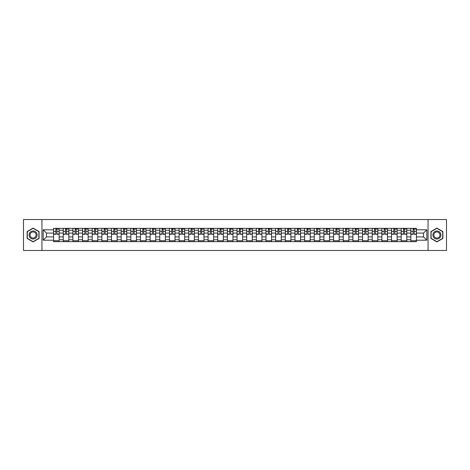 <?xml version="1.0" encoding="UTF-8"?>
<svg xmlns="http://www.w3.org/2000/svg" width="470" height="470" viewBox="0 0 470 470"><rect width="100%" height="100%" fill="white"/><g stroke="black" fill="none" stroke-linecap="round" stroke-linejoin="round"><path stroke-width="0.7" d="M428.053 250.475L446.5 250.475L446.5 219.525L23.5 219.525L23.5 250.475L428.053 250.475L428.053 219.525M63.239 241.656L63.239 230.235L59.15 230.235L59.15 241.656M59.15 230.235L59.15 228.344M63.239 230.235L63.239 228.344M68.808 228.344L68.808 241.656M72.891 241.656L72.891 228.344M78.467 228.344L78.467 241.656M82.55 241.656L82.55 228.344M88.119 228.344L88.119 241.656M92.202 241.656L92.202 228.344M97.778 228.344L97.778 241.656M101.861 241.656L101.861 228.344M107.43 228.344L107.43 241.656M111.519 241.656L111.519 228.344M117.089 228.344L117.089 241.656M121.172 241.656L121.172 228.344M126.741 228.344L126.741 241.656M130.83 241.656L130.83 228.344M136.4 228.344L136.4 241.656M140.483 241.656L140.483 228.344M146.053 228.344L146.053 241.656M150.142 241.656L150.142 228.344M155.711 228.344L155.711 241.656M159.794 241.656L159.794 228.344M165.364 228.344L165.364 241.656M169.453 241.656L169.453 228.344M175.022 228.344L175.022 241.656M179.105 241.656L179.105 228.344M184.681 228.344L184.681 241.656M188.764 241.656L188.764 228.344M194.333 228.344L194.333 241.656M198.416 241.656L198.416 228.344M203.992 228.344L203.992 241.656M208.075 241.656L208.075 228.344M213.644 228.344L213.644 241.656M217.733 241.656L217.733 228.344M223.303 228.344L223.303 241.656M227.386 241.656L227.386 228.344M232.956 228.344L232.956 241.656M237.045 241.656L237.045 228.344M242.614 228.344L242.614 241.656M246.697 241.656L246.697 228.344M252.267 228.344L252.267 241.656M256.356 241.656L256.356 228.344M261.925 228.344L261.925 241.656M266.008 241.656L266.008 228.344M271.584 228.344L271.584 241.656M275.667 241.656L275.667 228.344M281.236 228.344L281.236 241.656M285.319 241.656L285.319 228.344M290.895 228.344L290.895 241.656M294.978 241.656L294.978 228.344M300.547 228.344L300.547 241.656M304.636 241.656L304.636 228.344M310.206 228.344L310.206 241.656M314.289 241.656L314.289 228.344M319.859 228.344L319.859 241.656M323.947 241.656L323.947 228.344M329.517 228.344L329.517 241.656M333.6 241.656L333.6 228.344M339.17 228.344L339.17 241.656M343.259 241.656L343.259 228.344M348.828 228.344L348.828 241.656M352.911 241.656L352.911 228.344M358.481 228.344L358.481 241.656M362.57 241.656L362.57 228.344M368.139 228.344L368.139 241.656M372.222 241.656L372.222 228.344M377.798 228.344L377.798 241.656M381.881 241.656L381.881 228.344M387.45 228.344L387.45 241.656M391.534 241.656L391.534 228.344M397.109 228.344L397.109 241.656M401.192 241.656L401.192 228.344M406.762 228.344L406.762 241.656M410.851 241.656L410.851 228.344M410.851 236.921L406.762 236.921M401.192 236.921L397.109 236.921M391.534 236.921L387.45 236.921M381.881 236.921L377.798 236.921M372.222 236.921L368.139 236.921M362.57 236.921L358.481 236.921M352.911 236.921L348.828 236.921M343.259 236.921L339.17 236.921M333.6 236.921L329.517 236.921M323.947 236.921L319.859 236.921M314.289 236.921L310.206 236.921M304.636 236.921L300.547 236.921M294.978 236.921L290.895 236.921M285.319 236.921L281.236 236.921M275.667 236.921L271.584 236.921M266.008 236.921L261.925 236.921M256.356 236.921L252.267 236.921M246.697 236.921L242.614 236.921M237.045 236.921L232.956 236.921M227.386 236.921L223.303 236.921M217.733 236.921L213.644 236.921M208.075 236.921L203.992 236.921M198.416 236.921L194.333 236.921M188.764 236.921L184.681 236.921M179.105 236.921L175.022 236.921M169.453 236.921L165.364 236.921M159.794 236.921L155.711 236.921M150.142 236.921L146.053 236.921M140.483 236.921L136.4 236.921M130.83 236.921L126.741 236.921M121.172 236.921L117.089 236.921M111.519 236.921L107.43 236.921M101.861 236.921L97.778 236.921M92.202 236.921L88.119 236.921M82.55 236.921L78.467 236.921M72.891 236.921L68.808 236.921M63.239 236.921L59.15 236.921M410.851 233.079L406.762 233.079M401.192 233.079L397.109 233.079M391.534 233.079L387.45 233.079M381.881 233.079L377.798 233.079M372.222 233.079L368.139 233.079M362.57 233.079L358.481 233.079M352.911 233.079L348.828 233.079M343.259 233.079L339.17 233.079M333.6 233.079L329.517 233.079M323.947 233.079L319.859 233.079M314.289 233.079L310.206 233.079M304.636 233.079L300.547 233.079M294.978 233.079L290.895 233.079M285.319 233.079L281.236 233.079M275.667 233.079L271.584 233.079M266.008 233.079L261.925 233.079M256.356 233.079L252.267 233.079M246.697 233.079L242.614 233.079M237.045 233.079L232.956 233.079M227.386 233.079L223.303 233.079M217.733 233.079L213.644 233.079M208.075 233.079L203.992 233.079M198.416 233.079L194.333 233.079M188.764 233.079L184.681 233.079M179.105 233.079L175.022 233.079M169.453 233.079L165.364 233.079M159.794 233.079L155.711 233.079M150.142 233.079L146.053 233.079M140.483 233.079L136.4 233.079M130.83 233.079L126.741 233.079M121.172 233.079L117.089 233.079M111.519 233.079L107.43 233.079M101.861 233.079L97.778 233.079M92.202 233.079L88.119 233.079M82.55 233.079L78.467 233.079M72.891 233.079L68.808 233.079M63.239 233.079L59.15 233.079M46.465 236.921L53.58 236.921L53.58 233.079L46.465 233.079L46.465 236.921L43.181 240.199L43.181 229.801L53.58 229.801L53.58 233.079M416.42 233.079L416.42 236.921L423.535 236.921L423.535 233.079L416.42 233.079L416.42 228.344L53.58 228.344L53.58 229.801M416.42 229.801L426.819 229.801L426.819 240.199L416.42 240.199L416.42 236.921M53.58 236.921L53.58 241.656L416.42 241.656L416.42 240.199M53.58 240.199L43.181 240.199M41.948 250.475L41.948 219.525M39.069 231.551L33.094 228.103L27.119 231.551L27.119 238.449L33.094 241.897L39.069 238.449L39.069 231.551M442.881 231.551L436.906 228.103L430.931 231.551L430.931 238.449L436.906 241.897L442.881 238.449L442.881 231.551M59.15 240.728L53.58 240.728M55.842 229.272L56.894 229.272M68.808 240.728L63.239 240.728M65.495 229.272L66.546 229.272M78.467 240.728L72.891 240.728M75.153 229.272L76.205 229.272M88.119 240.728L82.55 240.728M84.806 229.272L85.863 229.272M97.778 240.728L92.202 240.728M94.464 229.272L95.516 229.272M107.43 240.728L101.861 240.728M104.123 229.272L105.174 229.272M117.089 240.728L111.519 240.728M113.775 229.272L114.827 229.272M126.741 240.728L121.172 240.728M123.434 229.272L124.485 229.272M136.4 240.728L130.83 240.728M133.086 229.272L134.138 229.272M146.053 240.728L140.483 240.728M142.745 229.272L143.797 229.272M155.711 240.728L150.142 240.728M152.397 229.272L153.449 229.272M165.364 240.728L159.794 240.728M162.056 229.272L163.108 229.272M175.022 240.728L169.453 240.728M171.709 229.272L172.76 229.272M184.681 240.728L179.105 240.728M181.367 229.272L182.419 229.272M194.333 240.728L188.764 240.728M191.02 229.272L192.077 229.272M203.992 240.728L198.416 240.728M200.678 229.272L201.73 229.272M213.644 240.728L208.075 240.728M210.337 229.272L211.388 229.272M223.303 240.728L217.733 240.728M219.989 229.272L221.041 229.272M232.956 240.728L227.386 240.728M229.648 229.272L230.7 229.272M242.614 240.728L237.045 240.728M239.3 229.272L240.352 229.272M252.267 240.728L246.697 240.728M248.959 229.272L250.011 229.272M261.925 240.728L256.356 240.728M258.612 229.272L259.663 229.272M271.584 240.728L266.008 240.728M268.27 229.272L269.322 229.272M281.236 240.728L275.667 240.728M277.923 229.272L278.98 229.272M290.895 240.728L285.319 240.728M287.581 229.272L288.633 229.272M300.547 240.728L294.978 240.728M297.24 229.272L298.291 229.272M310.206 240.728L304.636 240.728M306.892 229.272L307.944 229.272M319.859 240.728L314.289 240.728M316.551 229.272L317.603 229.272M329.517 240.728L323.947 240.728M326.204 229.272L327.255 229.272M339.17 240.728L333.6 240.728M335.862 229.272L336.914 229.272M348.828 240.728L343.259 240.728M345.515 229.272L346.566 229.272M358.481 240.728L352.911 240.728M355.173 229.272L356.225 229.272M368.139 240.728L362.57 240.728M364.826 229.272L365.877 229.272M377.798 240.728L372.222 240.728M374.484 229.272L375.536 229.272M387.45 240.728L381.881 240.728M384.137 229.272L385.194 229.272M397.109 240.728L391.534 240.728M393.795 229.272L394.847 229.272M406.762 240.728L401.192 240.728M403.454 229.272L404.505 229.272M416.42 240.728L410.851 240.728M413.106 229.272L414.158 229.272M43.181 229.801L46.465 233.079M423.535 236.921L426.819 240.199M423.535 233.079L426.819 229.801M56.894 234.289L56.894 228.408L59.12 228.408L59.12 234.289L56.894 234.289M55.842 229.213L56.894 229.213M57.822 229.213L58.315 229.213M54.914 228.408L53.615 228.408L53.615 234.289L55.842 234.289L55.842 228.408L57.822 228.408M66.546 234.289L66.546 228.408L68.779 228.408L68.779 234.289L66.546 234.289M65.495 229.213L66.546 229.213M67.48 229.213L67.974 229.213M64.566 228.408L63.268 228.408L63.268 234.289L65.495 234.289L65.495 228.408L67.48 228.408M76.205 234.289L76.205 228.408L78.431 228.408L78.431 234.289L76.205 234.289M75.153 229.213L76.205 229.213M77.133 229.213L77.626 229.213M74.225 228.408L72.926 228.408L72.926 234.289L75.153 234.289L75.153 228.408L77.133 228.408M29.61 237.009A4.024 4.024 0 0 0 35.103 238.484A4.024 4.024 0 0 0 36.578 232.991A4.024 4.024 0 0 0 31.085 231.516A4.024 4.024 0 0 0 29.61 237.009M30.456 236.522A3.043 3.043 0 0 0 34.616 237.638A3.043 3.043 0 0 0 35.732 233.478A3.043 3.043 0 0 0 31.572 232.362A3.043 3.043 0 0 0 30.456 236.522M33.094 228.32L38.881 231.657L38.881 238.343L33.094 241.68L27.307 238.343L27.307 231.657L33.094 228.32M433.422 237.009A4.024 4.024 0 0 0 438.915 238.484A4.024 4.024 0 0 0 440.39 232.991A4.024 4.024 0 0 0 434.897 231.516A4.024 4.024 0 0 0 433.422 237.009M434.268 236.522A3.043 3.043 0 0 0 438.428 237.638A3.043 3.043 0 0 0 439.544 233.478A3.043 3.043 0 0 0 435.385 232.362A3.043 3.043 0 0 0 434.268 236.522M436.906 228.32L442.693 231.657L442.693 238.343L436.906 241.68L431.119 238.343L431.119 231.657L436.906 228.32M85.863 234.289L85.863 228.408L88.09 228.408L88.09 234.289L85.863 234.289M84.806 229.213L85.863 229.213M86.791 229.213L87.285 229.213M83.877 228.408L82.579 228.408L82.579 234.289L84.806 234.289L84.806 228.408L86.791 228.408M95.516 234.289L95.516 228.408L97.742 228.408L97.742 234.289L95.516 234.289M94.464 229.213L95.516 229.213M96.444 229.213L96.938 229.213M93.536 228.408L92.237 228.408L92.237 234.289L94.464 234.289L94.464 228.408L96.444 228.408M105.174 234.289L105.174 228.408L107.401 228.408L107.401 234.289L105.174 234.289M104.123 229.213L105.174 229.213M106.103 229.213L106.596 229.213M103.194 228.408L101.89 228.408L101.89 234.289L104.123 234.289L104.123 228.408L106.103 228.408M114.827 234.289L114.827 228.408L117.054 228.408L117.054 234.289L114.827 234.289M113.775 229.213L114.827 229.213M115.755 229.213L116.255 229.213M112.847 228.408L111.549 228.408L111.549 234.289L113.775 234.289L113.775 228.408L115.755 228.408M124.485 234.289L124.485 228.408L126.712 228.408L126.712 234.289L124.485 234.289M123.434 229.213L124.485 229.213M125.414 229.213L125.907 229.213M122.506 228.408L121.201 228.408L121.201 234.289L123.434 234.289L123.434 228.408L125.414 228.408M134.138 234.289L134.138 228.408L136.371 228.408L136.371 234.289L134.138 234.289M133.086 229.213L134.138 229.213M135.066 229.213L135.566 229.213M132.158 228.408L130.86 228.408L130.86 234.289L133.086 234.289L133.086 228.408L135.066 228.408M143.797 234.289L143.797 228.408L146.023 228.408L146.023 234.289L143.797 234.289M142.745 229.213L143.797 229.213M144.725 229.213L145.218 229.213M141.817 228.408L140.512 228.408L140.512 234.289L142.745 234.289L142.745 228.408L144.725 228.408M153.449 234.289L153.449 228.408L155.682 228.408L155.682 234.289L153.449 234.289M152.397 229.213L153.449 229.213M154.377 229.213L154.877 229.213M151.469 228.408L150.171 228.408L150.171 234.289L152.397 234.289L152.397 228.408L154.377 228.408M163.108 234.289L163.108 228.408L165.334 228.408L165.334 234.289L163.108 234.289M162.056 229.213L163.108 229.213M164.036 229.213L164.529 229.213M161.128 228.408L159.829 228.408L159.829 234.289L162.056 234.289L162.056 228.408L164.036 228.408M172.76 234.289L172.76 228.408L174.993 228.408L174.993 234.289L172.76 234.289M171.709 229.213L172.76 229.213M173.694 229.213L174.188 229.213M170.78 228.408L169.482 228.408L169.482 234.289L171.709 234.289L171.709 228.408L173.694 228.408M182.419 234.289L182.419 228.408L184.645 228.408L184.645 234.289L182.419 234.289M181.367 229.213L182.419 229.213M183.347 229.213L183.841 229.213M180.439 228.408L179.141 228.408L179.141 234.289L181.367 234.289L181.367 228.408L183.347 228.408M192.077 234.289L192.077 228.408L194.304 228.408L194.304 234.289L192.077 234.289M191.02 229.213L192.077 229.213M193.005 229.213L193.499 229.213M190.091 228.408L188.793 228.408L188.793 234.289L191.02 234.289L191.02 228.408L193.005 228.408M201.73 234.289L201.73 228.408L203.957 228.408L203.957 234.289L201.73 234.289M200.678 229.213L201.73 229.213M202.658 229.213L203.152 229.213M199.75 228.408L198.452 228.408L198.452 234.289L200.678 234.289L200.678 228.408L202.658 228.408M211.388 234.289L211.388 228.408L213.615 228.408L213.615 234.289L211.388 234.289M210.337 229.213L211.388 229.213M212.317 229.213L212.81 229.213M209.409 228.408L208.104 228.408L208.104 234.289L210.337 234.289L210.337 228.408L212.317 228.408M221.041 234.289L221.041 228.408L223.274 228.408L223.274 234.289L221.041 234.289M219.989 229.213L221.041 229.213M221.969 229.213L222.469 229.213M219.061 228.408L217.763 228.408L217.763 234.289L219.989 234.289L219.989 228.408L221.969 228.408M230.7 234.289L230.7 228.408L232.926 228.408L232.926 234.289L230.7 234.289M229.648 229.213L230.7 229.213M231.628 229.213L232.121 229.213M228.72 228.408L227.415 228.408L227.415 234.289L229.648 234.289L229.648 228.408L231.628 228.408M240.352 234.289L240.352 228.408L242.585 228.408L242.585 234.289L240.352 234.289M239.3 229.213L240.352 229.213M241.28 229.213L241.78 229.213M238.372 228.408L237.074 228.408L237.074 234.289L239.3 234.289L239.3 228.408L241.28 228.408M250.011 234.289L250.011 228.408L252.237 228.408L252.237 234.289L250.011 234.289M248.959 229.213L250.011 229.213M250.939 229.213L251.432 229.213M248.031 228.408L246.726 228.408L246.726 234.289L248.959 234.289L248.959 228.408L250.939 228.408M259.663 234.289L259.663 228.408L261.896 228.408L261.896 234.289L259.663 234.289M258.612 229.213L259.663 229.213M260.591 229.213L261.091 229.213M257.683 228.408L256.385 228.408L256.385 234.289L258.612 234.289L258.612 228.408L260.591 228.408M269.322 234.289L269.322 228.408L271.548 228.408L271.548 234.289L269.322 234.289M268.27 229.213L269.322 229.213M270.25 229.213L270.743 229.213M267.342 228.408L266.043 228.408L266.043 234.289L268.27 234.289L268.27 228.408L270.25 228.408M278.98 234.289L278.98 228.408L281.207 228.408L281.207 234.289L278.98 234.289M277.923 229.213L278.98 229.213M279.909 229.213L280.402 229.213M276.995 228.408L275.696 228.408L275.696 234.289L277.923 234.289L277.923 228.408L279.909 228.408M288.633 234.289L288.633 228.408L290.86 228.408L290.86 234.289L288.633 234.289M287.581 229.213L288.633 229.213M289.561 229.213L290.055 229.213M286.653 228.408L285.355 228.408L285.355 234.289L287.581 234.289L287.581 228.408L289.561 228.408M298.291 234.289L298.291 228.408L300.518 228.408L300.518 234.289L298.291 234.289M297.24 229.213L298.291 229.213M299.22 229.213L299.713 229.213M296.306 228.408L295.007 228.408L295.007 234.289L297.24 234.289L297.24 228.408L299.22 228.408M307.944 234.289L307.944 228.408L310.171 228.408L310.171 234.289L307.944 234.289M306.892 229.213L307.944 229.213M308.872 229.213L309.366 229.213M305.964 228.408L304.666 228.408L304.666 234.289L306.892 234.289L306.892 228.408L308.872 228.408M317.603 234.289L317.603 228.408L319.829 228.408L319.829 234.289L317.603 234.289M316.551 229.213L317.603 229.213M318.531 229.213L319.024 229.213M315.623 228.408L314.318 228.408L314.318 234.289L316.551 234.289L316.551 228.408L318.531 228.408M327.255 234.289L327.255 228.408L329.488 228.408L329.488 234.289L327.255 234.289M326.204 229.213L327.255 229.213M328.183 229.213L328.683 229.213M325.275 228.408L323.977 228.408L323.977 234.289L326.204 234.289L326.204 228.408L328.183 228.408M336.914 234.289L336.914 228.408L339.14 228.408L339.14 234.289L336.914 234.289M335.862 229.213L336.914 229.213M337.842 229.213L338.335 229.213M334.934 228.408L333.63 228.408L333.63 234.289L335.862 234.289L335.862 228.408L337.842 228.408M346.566 234.289L346.566 228.408L348.799 228.408L348.799 234.289L346.566 234.289M345.515 229.213L346.566 229.213M347.495 229.213L347.994 229.213M344.586 228.408L343.288 228.408L343.288 234.289L345.515 234.289L345.515 228.408L347.495 228.408M356.225 234.289L356.225 228.408L358.451 228.408L358.451 234.289L356.225 234.289M355.173 229.213L356.225 229.213M357.153 229.213L357.647 229.213M354.245 228.408L352.947 228.408L352.947 234.289L355.173 234.289L355.173 228.408L357.153 228.408M365.877 234.289L365.877 228.408L368.11 228.408L368.11 234.289L365.877 234.289M364.826 229.213L365.877 229.213M366.806 229.213L367.305 229.213M363.897 228.408L362.599 228.408L362.599 234.289L364.826 234.289L364.826 228.408L366.806 228.408M375.536 234.289L375.536 228.408L377.762 228.408L377.762 234.289L375.536 234.289M374.484 229.213L375.536 229.213M376.464 229.213L376.958 229.213M373.556 228.408L372.258 228.408L372.258 234.289L374.484 234.289L374.484 228.408L376.464 228.408M385.194 234.289L385.194 228.408L387.421 228.408L387.421 234.289L385.194 234.289M384.137 229.213L385.194 229.213M386.123 229.213L386.616 229.213M383.209 228.408L381.91 228.408L381.91 234.289L384.137 234.289L384.137 228.408L386.123 228.408M394.847 234.289L394.847 228.408L397.074 228.408L397.074 234.289L394.847 234.289M393.795 229.213L394.847 229.213M395.775 229.213L396.269 229.213M392.867 228.408L391.569 228.408L391.569 234.289L393.795 234.289L393.795 228.408L395.775 228.408M404.505 234.289L404.505 228.408L406.732 228.408L406.732 234.289L404.505 234.289M403.454 229.213L404.505 229.213M405.434 229.213L405.927 229.213M402.52 228.408L401.221 228.408L401.221 234.289L403.454 234.289L403.454 228.408L405.434 228.408M414.158 234.289L414.158 228.408L416.385 228.408L416.385 234.289L414.158 234.289M413.106 229.213L414.158 229.213M415.086 229.213L415.58 229.213M412.178 228.408L410.88 228.408L410.88 234.289L413.106 234.289L413.106 228.408L415.086 228.408M401.192 230.235L397.109 230.235M391.534 230.235L387.45 230.235M381.881 230.235L377.798 230.235M372.222 230.235L368.139 230.235M362.57 230.235L358.481 230.235M352.911 230.235L348.828 230.235M343.259 230.235L339.17 230.235M333.6 230.235L329.517 230.235M323.947 230.235L319.859 230.235M314.289 230.235L310.206 230.235M304.636 230.235L300.547 230.235M294.978 230.235L290.895 230.235M285.319 230.235L281.236 230.235M275.667 230.235L271.584 230.235M266.008 230.235L261.925 230.235M256.356 230.235L252.267 230.235M246.697 230.235L242.614 230.235M237.045 230.235L232.956 230.235M227.386 230.235L223.303 230.235M217.733 230.235L213.644 230.235M208.075 230.235L203.992 230.235M198.416 230.235L194.333 230.235M188.764 230.235L184.681 230.235M179.105 230.235L175.022 230.235M169.453 230.235L165.364 230.235M159.794 230.235L155.711 230.235M150.142 230.235L146.053 230.235M140.483 230.235L136.4 230.235M130.83 230.235L126.741 230.235M121.172 230.235L117.089 230.235M111.519 230.235L107.43 230.235M101.861 230.235L97.778 230.235M92.202 230.235L88.119 230.235M82.55 230.235L78.467 230.235M72.891 230.235L68.808 230.235M410.851 230.235L406.762 230.235M401.192 239.765L397.109 239.765M391.534 239.765L387.45 239.765M381.881 239.765L377.798 239.765M372.222 239.765L368.139 239.765M362.57 239.765L358.481 239.765M352.911 239.765L348.828 239.765M343.259 239.765L339.17 239.765M333.6 239.765L329.517 239.765M323.947 239.765L319.859 239.765M314.289 239.765L310.206 239.765M304.636 239.765L300.547 239.765M294.978 239.765L290.895 239.765M285.319 239.765L281.236 239.765M275.667 239.765L271.584 239.765M266.008 239.765L261.925 239.765M256.356 239.765L252.267 239.765M246.697 239.765L242.614 239.765M237.045 239.765L232.956 239.765M227.386 239.765L223.303 239.765M217.733 239.765L213.644 239.765M208.075 239.765L203.992 239.765M198.416 239.765L194.333 239.765M188.764 239.765L184.681 239.765M179.105 239.765L175.022 239.765M169.453 239.765L165.364 239.765M159.794 239.765L155.711 239.765M150.142 239.765L146.053 239.765M140.483 239.765L136.4 239.765M130.83 239.765L126.741 239.765M121.172 239.765L117.089 239.765M111.519 239.765L107.43 239.765M101.861 239.765L97.778 239.765M92.202 239.765L88.119 239.765M82.55 239.765L78.467 239.765M72.891 239.765L68.808 239.765M63.239 239.765L59.15 239.765M410.851 239.765L406.762 239.765M56.894 234.078L59.12 234.078M56.894 231.416L59.12 231.416M53.615 234.078L55.842 234.078M53.615 231.416L55.842 231.416M66.546 234.078L68.779 234.078M66.546 231.416L68.779 231.416M63.268 234.078L65.495 234.078M63.268 231.416L65.495 231.416M76.205 234.078L78.431 234.078M76.205 231.416L78.431 231.416M72.926 234.078L75.153 234.078M72.926 231.416L75.153 231.416M85.863 234.078L88.09 234.078M85.863 231.416L88.09 231.416M82.579 234.078L84.806 234.078M82.579 231.416L84.806 231.416M95.516 234.078L97.742 234.078M95.516 231.416L97.742 231.416M92.237 234.078L94.464 234.078M92.237 231.416L94.464 231.416M105.174 234.078L107.401 234.078M105.174 231.416L107.401 231.416M101.89 234.078L104.123 234.078M101.89 231.416L104.123 231.416M114.827 234.078L117.054 234.078M114.827 231.416L117.054 231.416M111.549 234.078L113.775 234.078M111.549 231.416L113.775 231.416M124.485 234.078L126.712 234.078M124.485 231.416L126.712 231.416M121.201 234.078L123.434 234.078M121.201 231.416L123.434 231.416M134.138 234.078L136.371 234.078M134.138 231.416L136.371 231.416M130.86 234.078L133.086 234.078M130.86 231.416L133.086 231.416M143.797 234.078L146.023 234.078M143.797 231.416L146.023 231.416M140.512 234.078L142.745 234.078M140.512 231.416L142.745 231.416M153.449 234.078L155.682 234.078M153.449 231.416L155.682 231.416M150.171 234.078L152.397 234.078M150.171 231.416L152.397 231.416M163.108 234.078L165.334 234.078M163.108 231.416L165.334 231.416M159.829 234.078L162.056 234.078M159.829 231.416L162.056 231.416M172.76 234.078L174.993 234.078M172.76 231.416L174.993 231.416M169.482 234.078L171.709 234.078M169.482 231.416L171.709 231.416M182.419 234.078L184.645 234.078M182.419 231.416L184.645 231.416M179.141 234.078L181.367 234.078M179.141 231.416L181.367 231.416M192.077 234.078L194.304 234.078M192.077 231.416L194.304 231.416M188.793 234.078L191.02 234.078M188.793 231.416L191.02 231.416M201.73 234.078L203.957 234.078M201.73 231.416L203.957 231.416M198.452 234.078L200.678 234.078M198.452 231.416L200.678 231.416M211.388 234.078L213.615 234.078M211.388 231.416L213.615 231.416M208.104 234.078L210.337 234.078M208.104 231.416L210.337 231.416M221.041 234.078L223.274 234.078M221.041 231.416L223.274 231.416M217.763 234.078L219.989 234.078M217.763 231.416L219.989 231.416M230.7 234.078L232.926 234.078M230.7 231.416L232.926 231.416M227.415 234.078L229.648 234.078M227.415 231.416L229.648 231.416M240.352 234.078L242.585 234.078M240.352 231.416L242.585 231.416M237.074 234.078L239.3 234.078M237.074 231.416L239.3 231.416M250.011 234.078L252.237 234.078M250.011 231.416L252.237 231.416M246.726 234.078L248.959 234.078M246.726 231.416L248.959 231.416M259.663 234.078L261.896 234.078M259.663 231.416L261.896 231.416M256.385 234.078L258.612 234.078M256.385 231.416L258.612 231.416M269.322 234.078L271.548 234.078M269.322 231.416L271.548 231.416M266.043 234.078L268.27 234.078M266.043 231.416L268.27 231.416M278.98 234.078L281.207 234.078M278.98 231.416L281.207 231.416M275.696 234.078L277.923 234.078M275.696 231.416L277.923 231.416M288.633 234.078L290.86 234.078M288.633 231.416L290.86 231.416M285.355 234.078L287.581 234.078M285.355 231.416L287.581 231.416M298.291 234.078L300.518 234.078M298.291 231.416L300.518 231.416M295.007 234.078L297.24 234.078M295.007 231.416L297.24 231.416M307.944 234.078L310.171 234.078M307.944 231.416L310.171 231.416M304.666 234.078L306.892 234.078M304.666 231.416L306.892 231.416M317.603 234.078L319.829 234.078M317.603 231.416L319.829 231.416M314.318 234.078L316.551 234.078M314.318 231.416L316.551 231.416M327.255 234.078L329.488 234.078M327.255 231.416L329.488 231.416M323.977 234.078L326.204 234.078M323.977 231.416L326.204 231.416M336.914 234.078L339.14 234.078M336.914 231.416L339.14 231.416M333.63 234.078L335.862 234.078M333.63 231.416L335.862 231.416M346.566 234.078L348.799 234.078M346.566 231.416L348.799 231.416M343.288 234.078L345.515 234.078M343.288 231.416L345.515 231.416M356.225 234.078L358.451 234.078M356.225 231.416L358.451 231.416M352.947 234.078L355.173 234.078M352.947 231.416L355.173 231.416M365.877 234.078L368.11 234.078M365.877 231.416L368.11 231.416M362.599 234.078L364.826 234.078M362.599 231.416L364.826 231.416M375.536 234.078L377.762 234.078M375.536 231.416L377.762 231.416M372.258 234.078L374.484 234.078M372.258 231.416L374.484 231.416M385.194 234.078L387.421 234.078M385.194 231.416L387.421 231.416M381.91 234.078L384.137 234.078M381.91 231.416L384.137 231.416M394.847 234.078L397.074 234.078M394.847 231.416L397.074 231.416M391.569 234.078L393.795 234.078M391.569 231.416L393.795 231.416M404.505 234.078L406.732 234.078M404.505 231.416L406.732 231.416M401.221 234.078L403.454 234.078M401.221 231.416L403.454 231.416M414.158 234.078L416.385 234.078M414.158 231.416L416.385 231.416M410.88 234.078L413.106 234.078M410.88 231.416L413.106 231.416"/></g></svg>
